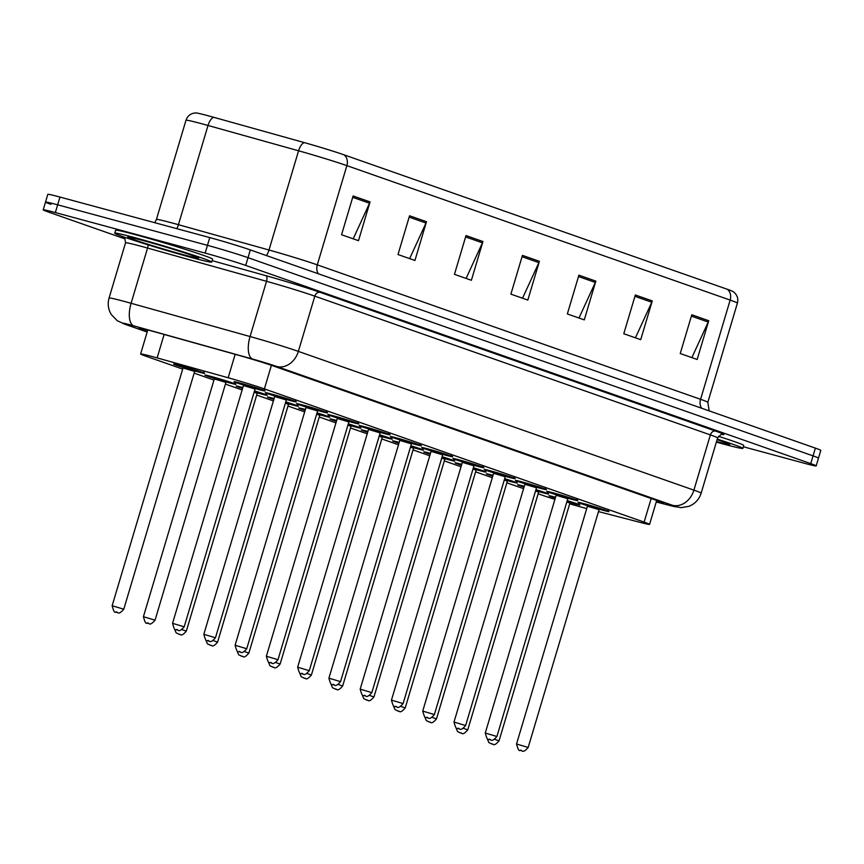 <?xml version="1.0" encoding="UTF-8"?>
<svg xmlns="http://www.w3.org/2000/svg" width="864" height="864" viewBox="0 0 864 864"><rect width="100%" height="100%" fill="white"/><g stroke="black" fill="none" stroke-linecap="round" stroke-linejoin="round"><path stroke-width="1.3" d="M274.73 396.025A16.189 0.562 16.6 0 1 265.302 392.666A16.189 0.562 16.6 0 1 271.782 394.124A16.189 0.562 16.6 0 1 287.982 398.898A16.189 0.562 16.6 0 1 296.33 401.911A16.189 0.562 16.6 0 1 289.85 400.453A16.189 0.562 16.6 0 1 286.61 399.557M305.996 406.987A16.189 0.562 16.6 0 1 296.579 403.639A16.189 0.562 16.6 0 1 303.059 405.086A16.189 0.562 16.6 0 1 319.248 409.871A16.189 0.562 16.6 0 1 327.596 412.884A16.189 0.562 16.6 0 1 321.116 411.426A16.189 0.562 16.6 0 1 317.876 410.53M337.273 417.96A16.189 0.562 16.6 0 1 327.845 414.601A16.189 0.562 16.6 0 1 334.325 416.059A16.189 0.562 16.6 0 1 350.525 420.844A16.189 0.562 16.6 0 1 358.873 423.857A16.189 0.562 16.6 0 1 352.393 422.399A16.189 0.562 16.6 0 1 349.153 421.502M368.539 428.933A16.189 0.562 16.6 0 1 359.122 425.574A16.189 0.562 16.6 0 1 365.602 427.032A16.189 0.562 16.6 0 1 381.791 431.806A16.189 0.562 16.6 0 1 390.139 434.819A16.189 0.562 16.6 0 1 383.659 433.372A16.189 0.562 16.6 0 1 380.419 432.464M399.816 439.895A16.189 0.562 16.6 0 1 390.388 436.547A16.189 0.562 16.6 0 1 396.868 438.005A16.189 0.562 16.6 0 1 413.068 442.778A16.189 0.562 16.6 0 1 421.416 445.792A16.189 0.562 16.6 0 1 414.936 444.334A16.189 0.562 16.6 0 1 411.696 443.437M431.082 450.868A16.189 0.562 16.6 0 1 421.664 447.509A16.189 0.562 16.6 0 1 428.144 448.967A16.189 0.562 16.6 0 1 444.334 453.751A16.189 0.562 16.6 0 1 452.682 456.764A16.189 0.562 16.6 0 1 446.202 455.306A16.189 0.562 16.6 0 1 442.962 454.41M462.359 461.84A16.189 0.562 16.6 0 1 452.93 458.482A16.189 0.562 16.6 0 1 459.41 459.94A16.189 0.562 16.6 0 1 475.61 464.713A16.189 0.562 16.6 0 1 483.959 467.726A16.189 0.562 16.6 0 1 477.479 466.279A16.189 0.562 16.6 0 1 474.239 465.383M493.625 472.802A16.189 0.562 16.6 0 1 484.207 469.454A16.189 0.562 16.6 0 1 490.687 470.912A16.189 0.562 16.6 0 1 506.876 475.686A16.189 0.562 16.6 0 1 515.225 478.699A16.189 0.562 16.6 0 1 508.745 477.241A16.189 0.562 16.6 0 1 505.505 476.345M524.902 483.775A16.189 0.562 16.6 0 1 515.473 480.416A16.189 0.562 16.6 0 1 521.953 481.874A16.189 0.562 16.6 0 1 538.153 486.659A16.189 0.562 16.6 0 1 546.502 489.672A16.189 0.562 16.6 0 1 540.022 488.214A16.189 0.562 16.6 0 1 536.782 487.318M556.168 494.748A16.189 0.562 16.6 0 1 546.75 491.389A16.189 0.562 16.6 0 1 553.23 492.847A16.189 0.562 16.6 0 1 569.419 497.621A16.189 0.562 16.6 0 1 577.768 500.645A16.189 0.562 16.6 0 1 571.288 499.187A16.189 0.562 16.6 0 1 568.048 498.29M587.444 505.71A16.189 0.562 16.6 0 1 578.016 502.362A16.189 0.562 16.6 0 1 584.496 503.82A16.189 0.562 16.6 0 1 600.696 508.594A16.189 0.562 16.6 0 1 609.044 511.607A16.189 0.562 16.6 0 1 602.564 510.149A16.189 0.562 16.6 0 1 599.324 509.252M243.454 385.052A16.189 0.562 16.6 0 1 234.036 381.694A16.189 0.562 16.6 0 1 240.516 383.152A16.189 0.562 16.6 0 1 256.705 387.925A16.189 0.562 16.6 0 1 265.054 390.949A16.189 0.562 16.6 0 1 258.574 389.491A16.189 0.562 16.6 0 1 255.334 388.595M214.315 378.421A16.189 0.562 16.6 0 1 204.898 375.073A16.189 0.562 16.6 0 1 211.378 376.52A16.189 0.562 16.6 0 1 227.567 381.305A16.189 0.562 16.6 0 1 235.915 384.318A16.189 0.562 16.6 0 1 229.435 382.86A16.189 0.562 16.6 0 1 226.195 381.964M242.579 388.433A16.189 0.562 16.6 0 1 236.164 386.035A16.189 0.562 16.6 0 1 242.644 387.493A16.189 0.562 16.6 0 1 242.849 387.547M254.513 390.928A16.189 0.562 16.6 0 1 267.192 395.291A16.189 0.562 16.6 0 1 260.712 393.833A16.189 0.562 16.6 0 1 257.472 392.936M273.856 399.406A16.189 0.562 16.6 0 1 267.44 397.008A16.189 0.562 16.6 0 1 273.92 398.466A16.189 0.562 16.6 0 1 274.115 398.52M285.779 401.9A16.189 0.562 16.6 0 1 298.458 406.253A16.189 0.562 16.6 0 1 291.978 404.795A16.189 0.562 16.6 0 1 288.738 403.898M305.122 410.368A16.189 0.562 16.6 0 1 298.706 407.981A16.189 0.562 16.6 0 1 305.186 409.428A16.189 0.562 16.6 0 1 305.392 409.493M317.056 412.862A16.189 0.562 16.6 0 1 329.735 417.226A16.189 0.562 16.6 0 1 323.255 415.768A16.189 0.562 16.6 0 1 320.015 414.871M336.398 421.34A16.189 0.562 16.6 0 1 329.983 418.943A16.189 0.562 16.6 0 1 336.463 420.401A16.189 0.562 16.6 0 1 336.658 420.455M348.322 423.835A16.189 0.562 16.6 0 1 361.001 428.198A16.189 0.562 16.6 0 1 354.521 426.74A16.189 0.562 16.6 0 1 351.281 425.844M367.664 432.313A16.189 0.562 16.6 0 1 361.249 429.916A16.189 0.562 16.6 0 1 367.729 431.374A16.189 0.562 16.6 0 1 367.934 431.428M379.588 434.808A16.189 0.562 16.6 0 1 392.278 439.16A16.189 0.562 16.6 0 1 385.798 437.713A16.189 0.562 16.6 0 1 382.547 436.806M398.941 443.275A16.189 0.562 16.6 0 1 392.526 440.888A16.189 0.562 16.6 0 1 399.006 442.346A16.189 0.562 16.6 0 1 399.2 442.4M410.864 445.77A16.189 0.562 16.6 0 1 423.544 450.133A16.189 0.562 16.6 0 1 417.064 448.675A16.189 0.562 16.6 0 1 413.824 447.779M430.207 454.248A16.189 0.562 16.6 0 1 423.792 451.85A16.189 0.562 16.6 0 1 430.272 453.308A16.189 0.562 16.6 0 1 430.477 453.362M442.13 456.743A16.189 0.562 16.6 0 1 454.82 461.106A16.189 0.562 16.6 0 1 448.34 459.648A16.189 0.562 16.6 0 1 445.09 458.752M461.484 465.221A16.189 0.562 16.6 0 1 455.058 462.823A16.189 0.562 16.6 0 1 461.549 464.281A16.189 0.562 16.6 0 1 461.743 464.335M473.407 467.716A16.189 0.562 16.6 0 1 486.086 472.068A16.189 0.562 16.6 0 1 479.606 470.621A16.189 0.562 16.6 0 1 476.366 469.724M492.75 476.183A16.189 0.562 16.6 0 1 486.335 473.796A16.189 0.562 16.6 0 1 492.815 475.254A16.189 0.562 16.6 0 1 493.02 475.308M504.673 478.678A16.189 0.562 16.6 0 1 517.363 483.041A16.189 0.562 16.6 0 1 510.883 481.583A16.189 0.562 16.6 0 1 507.632 480.686M524.027 487.156A16.189 0.562 16.6 0 1 517.601 484.758A16.189 0.562 16.6 0 1 524.092 486.216A16.189 0.562 16.6 0 1 524.286 486.27M535.95 489.65A16.189 0.562 16.6 0 1 548.629 494.014A16.189 0.562 16.6 0 1 542.149 492.556A16.189 0.562 16.6 0 1 538.909 491.659M555.293 498.128A16.189 0.562 16.6 0 1 548.878 495.731A16.189 0.562 16.6 0 1 555.358 497.189A16.189 0.562 16.6 0 1 555.563 497.243M567.216 500.623A16.189 0.562 16.6 0 1 579.906 504.986A16.189 0.562 16.6 0 1 573.415 503.528A16.189 0.562 16.6 0 1 570.175 502.632M183.049 367.448A16.189 0.562 16.6 0 1 173.621 364.1A16.189 0.562 16.6 0 1 180.101 365.558A16.189 0.562 16.6 0 1 196.301 370.332A16.189 0.562 16.6 0 1 204.649 373.345A16.189 0.562 16.6 0 1 198.169 371.887A16.189 0.562 16.6 0 1 194.929 370.991M598.493 511.596L641.261 522.666A30.348 1.058 -163.4 0 0 649.566 524.383A30.348 1.058 -163.4 0 0 644.123 522.104L264.384 388.897A30.348 1.058 -163.4 0 0 228.161 377.762L157.129 357.912A30.348 1.058 -163.4 0 0 152.766 356.713A30.348 1.058 -163.4 0 0 140.616 353.981A30.348 1.058 -163.4 0 0 146.059 356.249L182.693 369.101M569.689 503.82A30.348 1.058 -163.4 0 0 586.159 508.399L586.732 508.55M538.142 493.787L541.728 495.04A30.348 1.058 -163.4 0 0 554.926 499.36M194.152 373.129L213.959 380.074M225.428 384.091L242.125 389.956M256.694 395.064L273.402 400.918M287.971 406.037L304.668 411.89M319.237 416.999L335.945 422.863M350.514 427.972L367.211 433.825M381.78 438.944L398.488 444.798M413.057 449.906L429.754 455.771M444.323 460.879L461.03 466.744M475.6 471.852L492.296 477.706M506.866 482.814L523.573 488.678M304.366 142.625A10.12 4.46 -74.4 0 0 298.577 150.79L268.996 250.009A40.468 1.415 16.6 0 1 317.293 264.859L346.874 165.64A40.468 1.415 -163.4 0 0 298.577 150.79L208.019 125.474A40.468 1.415 -163.4 0 0 202.198 123.876A40.468 1.415 -163.4 0 0 185.998 120.236C187.445 116.1 190.328 113.692 194.648 113.022L196.02 112.946A33.188 1.156 16.6 0 1 209.034 116.003A33.188 1.156 16.6 0 1 213.808 117.31L304.366 142.625A33.188 1.156 16.6 0 1 343.969 154.807L727.25 289.256A33.188 1.156 16.6 0 1 733.007 291.535L734.119 292.345C737.359 295.283 738.461 298.868 737.402 303.124A40.468 1.415 -163.4 0 0 730.156 300.089L346.874 165.64A10.12 8.154 -70.7 0 0 343.969 154.807M125.107 238.939L48.632 212.112A30.348 1.058 16.6 0 1 43.2 209.833A30.348 1.058 16.6 0 1 55.35 212.566L205.135 253.087A30.348 1.058 16.6 0 1 245.711 265.421L810.745 463.622L813.056 455.879A30.348 1.058 16.6 0 1 818.489 458.147A30.348 1.058 16.6 0 0 813.056 455.879L248.022 257.677L813.056 455.879L815.368 448.124A30.348 1.058 16.6 0 1 820.8 450.392L816.178 465.901A30.348 1.058 16.6 0 1 804.028 463.169L743.364 446.764M205.135 253.087L207.446 245.333A30.348 1.058 16.6 0 1 248.022 257.677A30.348 1.058 16.6 0 0 207.446 245.333L57.661 204.822L207.446 245.333L209.758 237.578A30.348 1.058 16.6 0 1 250.333 249.923L815.368 448.124M50.944 204.358A30.348 1.058 16.6 0 1 45.511 202.09A30.348 1.058 16.6 0 1 57.661 204.822A30.348 1.058 16.6 0 0 45.511 202.09L47.822 194.335A30.348 1.058 16.6 0 1 59.972 197.068L209.758 237.578M652.277 300.92L640.721 339.671L623.786 333.731L635.342 294.98L652.277 300.92A8.089 6.523 -70.7 0 1 651.78 302.238L634.943 296.33M708.728 320.717L697.172 359.478L680.238 353.538L691.794 314.777L708.728 320.717A8.089 6.523 -70.7 0 1 708.221 322.034L691.384 316.138M482.933 241.52L471.388 280.271L454.453 274.331L466.009 235.58L482.933 241.52A8.089 6.523 -70.7 0 1 482.436 242.838L465.599 236.93M426.492 221.713L414.936 260.474L398.002 254.534L409.558 215.773L426.492 221.713A8.089 6.523 -70.7 0 1 425.995 223.042L409.158 217.134M370.04 201.917L358.495 240.678L341.561 234.738L353.117 195.977L370.04 201.917A8.089 6.523 -70.7 0 1 369.544 203.234L352.706 197.327M595.836 281.124L584.28 319.874L567.346 313.934L578.902 275.173L595.836 281.124A8.089 6.523 -70.7 0 1 595.328 282.442L578.491 276.534M539.384 261.317L527.828 300.078L510.894 294.138L522.45 255.377L539.384 261.317A8.089 6.523 -70.7 0 1 538.888 262.634L522.05 256.727M522.536 298.22L538.888 262.634M578.988 318.017L595.328 282.442M353.203 238.82L369.544 203.234M409.644 258.617L425.995 223.042M466.096 278.424L482.436 242.838M691.88 357.62L708.221 322.034M635.429 337.824L651.78 302.238M656.294 501.79A30.348 1.058 -163.4 0 0 663.703 503.28A30.348 1.058 -163.4 0 0 658.271 501.001L273.564 366.055A30.348 1.058 -163.4 0 0 237.341 354.92L155.66 332.089A30.348 1.058 -163.4 0 0 151.297 330.88A30.348 1.058 -163.4 0 0 139.147 328.158A30.348 1.058 -163.4 0 0 144.58 330.426L147.344 331.398M810.745 463.622A30.348 1.058 16.6 0 1 816.178 465.901M191.462 257.515A50.587 1.76 16.6 0 1 140.864 242.59A50.587 1.76 16.6 0 1 114.772 233.161A50.587 1.76 16.6 0 1 135.022 237.719A50.587 1.76 16.6 0 1 185.63 252.644A50.587 1.76 16.6 0 1 211.723 262.062A50.587 1.76 16.6 0 1 191.462 257.515M114.772 233.161L115.636 230.256A50.587 1.76 16.6 0 1 135.886 234.803A50.587 1.76 16.6 0 1 186.494 249.739A50.587 1.76 16.6 0 1 212.587 259.157L211.723 262.062M717.26 439.117A50.587 1.76 16.6 0 1 742.878 448.384A50.587 1.76 16.6 0 1 722.628 443.837A50.587 1.76 16.6 0 1 716.364 442.12M718.448 436.309A50.587 1.76 16.6 0 1 743.742 445.478L742.878 448.384M164.128 334.454L157.129 357.912M235.159 354.305L228.161 377.762M271.415 365.31L264.384 388.897M651.164 498.506L644.123 522.104M185.998 120.236L156.416 219.456A40.468 1.415 16.6 0 1 172.616 223.096A40.468 1.415 16.6 0 1 178.438 224.694L268.996 250.009A10.12 4.46 105.6 0 1 266.393 255.55M213.808 117.31A10.12 4.46 -74.4 0 0 208.019 125.474L178.438 224.694A10.12 4.46 105.6 0 1 176.807 228.668M727.25 289.256A10.12 8.154 109.3 0 1 730.156 300.089L700.574 399.308A40.468 1.415 16.6 0 1 707.832 402.343L709.16 410.864M59.972 197.068L55.35 212.566M250.333 249.923L245.711 265.421M318.33 273.769A10.12 8.154 -70.7 0 1 317.293 264.859L700.574 399.308A10.12 8.154 -70.7 0 0 701.622 408.229M144.936 329.227L144.58 330.426M656.251 501.952L670.453 505.624A20.228 0.702 -163.4 0 0 672.354 505.246L276.815 366.498A20.228 0.702 -163.4 0 0 252.666 359.078L133.693 325.825A20.228 0.702 -163.4 0 0 130.788 325.015A20.228 0.702 -163.4 0 0 126.306 324.713L147.161 332.024L125.388 324.432A20.228 16.319 -70.7 0 0 126.306 324.713M125.388 324.432L117.234 320.695L111.316 314.582C108.194 309.398 107.449 303.88 109.069 298.037A40.468 1.415 16.6 0 1 125.28 301.676A40.468 1.415 16.6 0 1 131.09 303.286L147.56 248.054A40.468 1.415 -163.4 0 0 141.739 246.456A40.468 1.415 -163.4 0 0 125.539 242.816C124.902 238.356 124.265 236.531 123.606 237.341M123.876 237.524A45.522 1.588 16.6 0 1 122.364 236.434M212.144 260.647L265.874 275.67A45.522 1.588 16.6 0 1 320.209 292.378L715.748 431.125A45.522 1.588 16.6 0 1 721.894 434.419M133.693 325.825A20.228 8.932 -74.4 0 1 131.09 303.286L250.063 336.539L266.533 281.308L147.56 248.054A5.054 2.236 105.6 0 0 148.003 244.825M252.666 359.078A20.228 8.932 -74.4 0 1 250.063 336.539A40.468 1.415 16.6 0 1 298.361 351.389L314.82 296.158A40.468 1.415 -163.4 0 0 266.533 281.308A5.054 2.236 105.6 0 0 265.874 275.67M276.815 366.498A20.228 16.319 -70.7 0 0 298.361 351.389L693.9 490.136L710.37 434.905L314.82 296.158A5.054 4.082 109.3 0 1 320.209 292.378M672.354 505.246A20.228 16.319 -70.7 0 0 693.9 490.136A40.468 1.415 16.6 0 1 701.147 493.171L717.617 437.94A40.468 1.415 -163.4 0 0 710.37 434.905A5.054 4.082 109.3 0 1 715.748 431.125M656.24 501.973L671.155 505.829A20.228 14.591 -75.5 0 1 670.453 505.624M203.969 372.092C200.912 372.697 208.224 374.047 197.057 371.498L200.167 371.714L181.235 365.947L183.017 367.362L175.003 364.273M193.082 370.105L185.188 367.34L195.556 370.721M183.028 367.956L112.147 605.729L123.779 609.206L194.659 371.423L183.028 367.956L182.617 366.844L185.512 367.859M117.083 612.511L115.949 612.112L117.083 612.511M264.373 389.686C261.652 389.891 268.693 391.889 257.472 389.102L260.582 389.308L241.639 383.551L243.432 384.966L235.418 381.866M253.444 387.698L245.592 384.934L255.96 388.314M253.476 387.698L256.025 388.314L255.074 389.027L243.443 385.56L243.032 384.448L245.927 385.463M184.194 626.8C178.308 633.733 177.844 628.949 177.617 630.148C175.846 627.469 175.597 634.511 172.552 623.333L184.194 626.8L255.074 389.027M176.364 629.716L177.498 630.104L176.364 629.716M183.838 254.837A36.904 1.285 16.6 0 1 134.482 239.836A36.904 1.285 16.6 0 1 142.646 240.386A36.904 1.285 16.6 0 1 192.002 255.398A36.904 1.285 16.6 0 1 183.838 254.837M235.235 383.054C232.189 383.659 239.49 385.02 228.334 382.471L231.444 382.676L212.501 376.92L214.294 378.335L206.269 375.246M224.359 381.078L216.454 378.302L226.822 381.683M214.304 378.929L143.413 616.702L155.056 620.168L225.936 382.396L214.304 378.929L213.894 377.816L216.788 378.832M148.349 623.484L147.226 623.084L148.349 623.484M266.512 394.027C263.455 394.632 270.767 395.982 259.6 393.444L254.491 390.992M182.023 629.64L186.322 631.141L257.202 393.368L258.152 392.656L254.286 391.673M179.626 634.446L178.492 634.057L179.626 634.446M257.202 393.368L254.113 392.245M254.416 391.241L258.098 392.656M242.816 387.634L242.611 388.346L237.546 386.208M297.778 405C294.732 405.605 302.033 406.955 290.876 404.417L285.757 401.965M286.902 403.013L285.552 402.646M213.289 640.613L217.588 642.114C211.583 649.069 211.712 644.296 211.021 645.451L207.414 643.842L205.751 639.878M210.892 645.419L209.768 645.019L210.892 645.419M217.588 642.114L288.479 404.33L285.39 403.218M285.682 402.214L289.364 403.628M274.093 398.606L273.877 399.319L268.812 397.181M329.054 415.973C325.998 416.567 333.31 417.928 322.142 415.379L317.034 412.938M244.566 651.586L248.864 653.076L319.745 415.303L320.695 414.601L316.829 413.618M242.168 656.392L241.034 655.992L242.168 656.392M319.745 415.303L316.656 414.191M316.958 413.176L320.641 414.601M305.359 409.579L305.154 410.281L300.089 408.154M295.65 400.658C292.928 400.864 299.97 402.862 288.749 400.075L291.859 400.28L272.916 394.513L274.709 395.928L266.684 392.839M215.46 637.772C209.574 644.695 209.11 639.911 208.894 641.11C207.112 638.431 206.863 645.473 203.828 634.295L215.46 637.772L286.351 399.989L287.291 399.287L276.869 395.906L287.237 399.287M286.351 399.989L274.709 396.522L274.309 395.41L277.204 396.436M207.641 640.678L208.764 641.077L207.641 640.678M326.916 411.631C324.194 411.826 331.236 413.834 320.015 411.037L323.125 411.242L304.182 405.486L305.975 406.901L297.961 403.812M246.737 648.734C240.851 655.668 240.386 650.884 240.16 652.082C238.388 649.404 238.14 656.446 235.094 645.268L246.737 648.734L317.617 410.962L318.568 410.26L308.135 406.868L318.503 410.26M317.617 410.962L305.986 407.495L305.575 406.382L308.47 407.398M238.907 651.65L240.041 652.05L238.907 651.65M358.193 422.593C355.471 422.798 362.513 424.796 351.292 422.01L354.402 422.215L335.459 416.459L337.252 417.874L329.227 414.774M278.003 659.707C272.117 666.641 271.652 661.856 271.436 663.055C269.654 660.377 269.406 667.418 266.371 656.24L278.003 659.707L348.883 421.934L349.834 421.222L339.412 417.841L349.78 421.222M348.883 421.934L337.252 418.468L336.852 417.355L339.746 418.37M270.184 662.623L271.307 663.012L270.184 662.623M727.909 443.48L717.098 439.668A36.904 1.285 16.6 0 1 716.526 441.569M360.32 426.935C357.275 427.54 364.576 428.89 353.419 426.352L348.3 423.9M349.445 424.958L348.095 424.58M275.832 662.548L280.13 664.049C274.126 671.015 274.255 666.23 273.564 667.397L269.957 665.777L268.294 661.813M273.434 667.354L272.311 666.965L273.434 667.354M280.13 664.049L351.022 426.276L347.933 425.153M348.224 424.148L351.907 425.563M336.636 420.541L336.42 421.254L331.355 419.116M391.597 437.908C388.541 438.512 395.852 439.862 384.685 437.324L379.577 434.873M380.668 435.91L379.372 435.553M307.109 673.52L311.407 675.022C305.392 681.977 305.532 677.203 304.83 678.37L301.223 676.75L299.57 672.786M304.711 678.326L303.577 677.927L304.711 678.326M311.407 675.022L382.288 437.238L379.199 436.126M379.501 435.121L383.184 436.536M367.902 431.514L367.697 432.227L362.632 430.088M422.863 448.88C419.818 449.474 427.118 450.835 415.962 448.286L410.843 445.846M338.375 684.493L342.673 685.984L413.564 448.211L414.515 447.509L410.638 446.526M335.977 689.299L334.854 688.9L335.977 689.299M413.564 448.211L410.465 447.098M410.767 446.083L414.45 447.509M399.179 442.487L398.963 443.189L393.898 441.061M389.459 433.566C386.737 433.771 393.779 435.769 382.558 432.983L385.668 433.188L366.725 427.432L368.518 428.836L360.493 425.747M309.28 670.68C303.394 677.614 302.929 672.818 302.702 674.028C300.931 671.339 300.683 678.38 297.637 667.213L309.28 670.68L380.16 432.896L381.11 432.194L370.678 428.814L381.046 432.194M380.16 432.896L368.528 429.43L368.118 428.317L371.012 429.343M301.45 673.585L302.584 673.985L301.45 673.585M420.736 444.539C418.014 444.744 425.056 446.742 413.834 443.945L416.934 444.15L398.002 438.394L399.794 439.808L391.77 436.72M340.546 681.642C334.66 688.576 334.195 683.791 333.968 684.99C332.197 682.312 331.949 689.353 328.914 678.175L340.546 681.642L411.426 443.869L412.376 443.167L401.954 439.787L412.322 443.167M411.426 443.869L399.794 440.402L399.395 439.29L402.289 440.305M332.726 684.558L333.85 684.958L332.726 684.558M452.002 455.501C449.28 455.706 456.322 457.704 445.1 454.918L448.211 455.123L429.268 449.366L431.06 450.781L423.036 447.682M441.072 453.514L433.22 450.749L443.588 454.129M441.104 453.514L443.653 454.129L442.703 454.842L431.071 451.375L430.661 450.263L433.555 451.278M371.822 692.615C365.936 699.548 365.472 694.764 365.245 695.963C363.474 693.284 363.226 700.326 360.18 689.148L371.822 692.615L442.703 454.842M363.992 695.531L365.126 695.92L363.992 695.531M454.14 459.842C451.084 460.447 458.395 461.808 447.228 459.259L442.12 456.808M369.652 695.466L373.95 696.956L444.83 459.184L445.781 458.471L441.914 457.488M367.254 700.261L366.12 699.872L367.254 700.261M444.83 459.184L441.742 458.06M442.044 457.056L445.727 458.471M430.445 453.449L430.24 454.162L425.174 452.023M485.406 470.815C482.36 471.42 489.661 472.77 478.505 470.232L473.386 467.78M400.918 706.428L405.216 707.929L476.107 470.156L477.058 469.444L473.18 468.461M398.52 711.234L397.397 710.834L398.52 711.234M476.107 470.156L473.008 469.033M473.31 468.029L476.993 469.444M461.722 464.422L461.506 465.134L456.44 462.996M516.683 481.788C513.626 482.393 520.938 483.743 509.771 481.194L504.662 478.753M432.194 717.401L436.493 718.891L507.373 481.118L508.324 480.416L504.457 479.434M429.797 722.207L428.663 721.807L429.797 722.207M507.373 481.118L504.284 480.006M504.587 479.002L508.27 480.416M492.988 475.394L492.782 476.107L487.717 473.969M547.949 492.75C544.903 493.355 552.204 494.716 541.048 492.167L535.928 489.715M537.073 490.774L535.723 490.406M463.46 728.374L467.759 729.864C461.754 736.83 461.884 732.046 461.192 733.212L457.585 731.592L455.922 727.628M461.063 733.169L459.94 732.78L461.063 733.169M467.759 729.864L538.65 492.091L535.55 490.968M535.853 489.964L539.536 491.378M524.264 486.356L524.048 487.069L518.983 484.942M579.226 503.723C576.169 504.328 583.481 505.678 572.314 503.14L567.194 500.688M568.339 501.746L567 501.368M494.737 739.336L499.036 740.837C493.02 747.803 493.15 743.018 492.458 744.185L488.851 742.565L487.188 738.601M492.34 744.142L491.206 743.742L492.34 744.142M499.036 740.837L569.916 503.064L566.827 501.941M567.13 500.936L570.812 502.351M555.53 497.329L555.325 498.042L550.26 495.904M483.278 466.474C480.557 466.679 487.598 468.677 476.377 465.89L479.477 466.096L460.544 460.339L462.337 461.743L454.313 458.654M472.349 464.476L464.497 461.722L474.865 465.102M472.37 464.486L474.919 465.102L473.969 465.815L462.337 462.337L461.927 461.225L464.832 462.251M403.088 703.588C397.202 710.521 396.738 705.726 396.511 706.936C394.74 704.246 394.492 711.288 391.457 700.121L403.088 703.588L473.969 465.815M395.269 706.493L396.392 706.892L395.269 706.493M505.58 476.291L510.754 477.058L491.81 471.301L493.603 472.716L485.579 469.627M503.615 475.448L495.763 472.694L506.131 476.075M503.647 475.459L506.196 476.075L505.246 476.777L493.614 473.31L493.204 472.198L496.098 473.213M434.365 714.55C428.479 721.483 428.015 716.699 427.788 717.898C426.017 715.219 425.768 722.261 422.723 711.083L434.365 714.55L505.246 476.777M426.535 717.466L427.669 717.865L426.535 717.466M545.821 488.408C543.1 488.614 550.141 490.612 538.92 487.825L542.02 488.03L523.087 482.274L524.88 483.689L516.856 480.6M534.892 486.421L527.04 483.656L537.408 487.037M534.913 486.421L537.462 487.037L536.512 487.75L524.88 484.283L524.47 483.17L527.375 484.186M465.631 725.522C459.745 732.456 459.281 727.672 459.054 728.87C457.283 726.192 457.034 733.234 454 722.056L465.631 725.522L536.512 487.75M457.801 728.438L458.935 728.827L457.801 728.438M577.087 499.381C574.366 499.586 581.407 501.584 570.186 498.798L573.296 499.003L554.353 493.247L556.146 494.651L548.122 491.562M566.158 497.383L558.306 494.629L568.674 498.01M566.19 497.394L568.739 498.01L567.788 498.722L556.157 495.245L555.746 494.132L558.641 495.158M496.908 736.495C491.022 743.429 490.558 738.634 490.331 739.843C488.549 737.154 488.311 744.196 485.266 733.028L496.908 736.495L567.788 498.722M489.078 739.4L490.201 739.8L489.078 739.4M608.364 510.354C605.642 510.559 612.684 512.557 601.452 509.76L604.562 509.965L585.63 504.209L587.412 505.624L579.398 502.535M528.174 747.457C522.288 754.391 521.824 749.606 521.597 750.805C519.826 748.127 519.577 755.168 516.542 743.99L528.174 747.457L599.054 509.684L600.005 508.982L589.583 505.602L599.951 508.982M599.054 509.684L587.423 506.218L587.012 505.105L589.907 506.12M520.344 750.373L521.478 750.773L520.344 750.373M147.776 329.951L140.616 353.981M656.694 500.45L649.566 524.383M737.402 303.124L707.832 402.343M156.416 219.456L154.753 222.707M43.2 209.833L45.511 202.09M109.069 298.037L125.539 242.816M717.617 437.94C721.051 434.365 722.585 433.199 722.228 434.419M671.155 505.829L681.016 507.654L688.835 506.358C695.002 503.885 699.106 499.489 701.147 493.171M123.779 609.206C117.763 616.162 117.904 611.388 117.202 612.544C115.43 609.865 115.182 616.907 112.147 605.729M193.061 370.105L195.61 370.721L194.659 371.423M172.552 623.333L243.443 385.56M129.978 237.254L142.798 240.44C160.326 245.236 186.689 253.109 197.035 257.342L196.754 257.159M155.056 620.168C149.04 627.134 149.17 622.361 148.478 623.516C146.696 620.838 146.459 627.88 143.413 616.702M224.338 381.067L226.886 381.694L225.936 382.396M186.322 631.141C180.306 638.107 180.446 633.323 179.744 634.489L176.137 632.869L174.485 628.906M286.87 403.013L289.429 403.628L288.479 404.33M248.864 653.076C242.849 660.042 242.989 655.268 242.287 656.424L238.68 654.804L237.028 650.84M203.828 634.295L274.709 396.522M235.094 645.268L305.986 407.495M266.371 656.24L337.252 418.468M349.412 424.948L351.972 425.563L351.022 426.276M380.689 435.92L383.238 436.536L382.288 437.238M342.673 685.984C336.668 692.95 336.798 688.176 336.107 689.332L332.5 687.712L330.836 683.748M297.637 667.213L368.528 429.43M328.914 678.175L399.794 440.402M360.18 689.148L431.071 451.375M373.95 696.956C367.934 703.922 368.075 699.138 367.373 700.304L363.766 698.684L362.113 694.721M405.216 707.929C399.211 714.895 399.341 710.111 398.65 711.277L395.042 709.657L393.379 705.694M436.493 718.891C430.477 725.857 430.618 721.084 429.916 722.239L426.308 720.619L424.645 716.656M537.041 490.763L539.6 491.378L538.65 492.091M568.318 501.736L570.866 502.351L569.916 503.064M391.457 700.121L462.337 462.337M505.57 476.291L507.643 476.852C518.864 479.65 511.823 477.652 514.544 477.446M422.723 711.083L493.614 473.31M454 722.056L524.88 484.283M485.266 733.028L556.157 495.245M516.542 743.99L587.423 506.218"/></g></svg>
